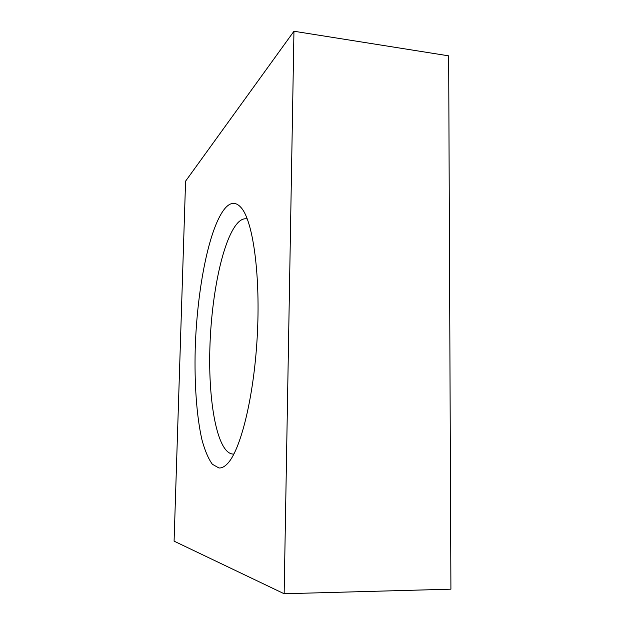 <?xml version="1.0" encoding="UTF-8"?>
<svg xmlns="http://www.w3.org/2000/svg" width="625" height="625" viewBox="0 0 625 625"><rect width="100%" height="100%" fill="white"/><g stroke="black" fill="none" stroke-linecap="round" stroke-linejoin="round"><path stroke-width="0.94" d="M225.805 207.477C231.258 201.75 236.555 202.031 241.695 208.305C253.266 222.445 260.68 276.484 257.188 337.422C253.758 398.359 240.281 451.211 227.188 463.953C224.352 466.828 221.609 468.172 218.953 467.984L212.359 464.258C208.344 458.734 204.875 450.562 201.945 439.758C196.602 416.359 194.336 383.664 195.211 349.148C197 288.758 209.445 225.305 225.805 207.477M247.281 218.961L246.227 218.781C243.695 218.57 241.172 219.633 238.648 221.977C223.258 236.883 211.383 293.789 209.867 348.328C208.234 402.836 217.336 453.016 232.867 454.063L233.938 454M284.148 593.75L450.914 589.18L448.656 55.836L293.953 31.25L185.578 181.164L174.086 541.156L284.148 593.75L293.953 31.25"/></g></svg>
